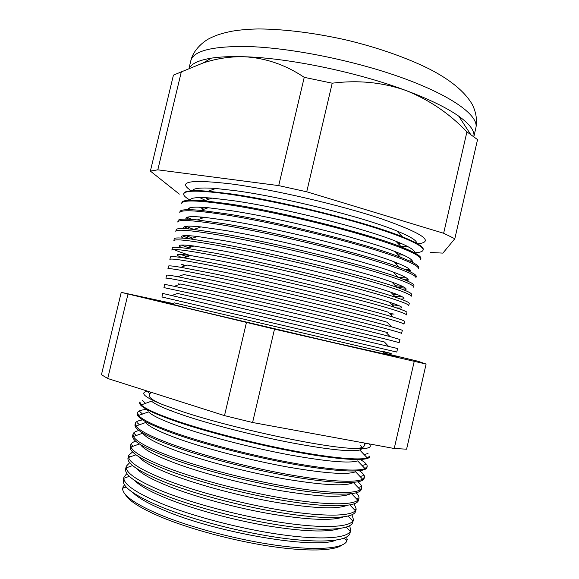 <?xml version="1.0" encoding="UTF-8"?>
<svg xmlns="http://www.w3.org/2000/svg" width="579" height="579" viewBox="0 0 579 579"><rect width="100%" height="100%" fill="white"/><g stroke="black" fill="none" stroke-linecap="round" stroke-linejoin="round"><path stroke-width="0.87" d="M368.939 443.854C373.52 448.139 366.442 449.55 347.718 448.103C312.689 445.461 229.32 427.208 182.834 411.77L163.169 404.815C144.801 397.375 139.452 392.873 147.131 391.31L147.688 391.201M335.827 540.185C315.866 549.471 217.154 533.071 164.588 510.497C148.767 503.889 138.2 497.918 132.873 492.584M124.413 484.681L122.596 488.271C122.343 495.059 134.625 503.81 159.442 514.514C190.592 527.578 239.431 540.366 278.875 545.628C318.392 550.897 343.933 548.4 346.951 540.895L346.922 536.871M350.657 530.502L349.984 533.129C348.442 540.851 323.502 543.558 283.276 538.238C243.137 532.941 192.561 519.855 160.499 506.632C134.285 495.479 121.894 486.592 123.334 479.969L123.892 477.313M339.612 528.547C327.714 532.528 303.664 531.631 267.469 525.841C232.83 519.949 193.668 509.267 167.382 498.693C150.554 491.846 139.648 485.767 134.661 480.476M126.902 473.499L123.949 477.06L123.834 478.283C124.203 484.761 136.651 493.156 161.194 503.462C192.445 516.258 241.255 529.025 280.916 534.612C320.643 540.221 346.676 538.34 350.288 531.392L350.722 530.248L349.658 525.746M353.407 519.855L352.814 522.171C351.388 529.452 326.513 531.681 286.25 526.116C246.068 520.572 195.355 507.522 163.14 494.589C136.803 483.697 124.311 475.135 125.672 468.896L126.164 466.558M343.289 516.953C332.476 520.941 308.781 520.014 272.195 514.159C237.158 508.196 197.005 497.412 170.175 486.903C152.299 479.81 141.081 473.658 136.521 468.454M129.689 462.686L126.215 466.312L126.157 467.89C127.17 473.998 139.705 481.967 163.756 491.781C194.855 504.179 243.18 516.794 282.697 522.671C322.279 528.562 348.609 527.353 352.828 521.049L353.472 519.616L351.974 514.825M356.157 509.216L355.636 511.221C354.334 518.06 329.523 519.804 289.225 513.993C249.006 508.203 198.141 495.19 165.782 482.553C139.322 471.921 126.729 463.678 128.01 457.83L128.437 455.803M346.85 505.395C337.224 509.397 313.934 508.434 276.979 502.5C241.559 496.464 200.363 485.564 172.969 475.127C154 467.789 142.499 461.586 138.468 456.52M132.598 451.909L128.48 455.579L128.531 457.468C130.159 463.222 142.76 470.763 166.325 480.107C197.265 492.107 245.098 504.562 284.47 510.714C323.893 516.873 350.505 516.316 355.332 510.664L356.215 508.992L354.16 503.875M358.9 498.584L358.466 500.278C357.279 506.668 332.541 507.935 292.2 501.87C251.937 495.834 200.935 482.857 168.431 470.517C141.841 460.153 129.146 452.235 130.34 446.771L130.702 445.063M350.288 493.88C341.957 497.904 319.138 496.898 281.828 490.876C246.039 484.746 203.75 473.723 175.755 463.352C155.642 455.774 143.889 449.55 140.516 444.679M135.681 441.169C132.815 442.059 131.172 443.29 130.745 444.853L130.963 447.017C133.184 452.423 145.821 459.56 168.887 468.433C199.668 480.042 247.016 492.331 286.221 498.743C325.485 505.163 352.379 505.235 357.8 500.22L358.958 498.374C359.269 496.789 358.343 494.958 356.172 492.888M361.643 487.959L361.289 489.342C360.218 495.284 335.552 496.065 295.167 489.754C254.869 483.465 203.721 470.532 171.066 458.488C144.359 448.385 131.563 440.793 132.678 435.719L132.967 434.33M360.232 489.733L353.371 482.546C346.061 486.447 323.639 485.325 286.12 479.18C250.092 472.927 206.985 461.832 178.549 451.591C157.568 443.912 145.655 437.767 142.789 433.157L133.445 436.537C136.224 441.603 148.897 448.341 171.449 456.759C202.064 467.984 248.919 480.107 287.966 486.758C327.063 493.417 354.218 494.111 360.232 489.733L361.694 487.764C362.013 486.099 360.76 484.124 357.945 481.851M364.386 477.342L364.111 478.413C363.156 483.906 338.563 484.203 298.142 477.639C257.807 471.103 206.508 458.199 173.707 446.46C146.871 436.624 133.973 429.357 135.008 424.675L135.233 423.596M362.635 479.195L355.535 471.755C347.682 475.004 325.123 473.434 287.85 467.043C252.075 460.602 209.547 449.702 181.328 439.837C160.89 432.585 148.998 426.817 145.647 422.525L135.985 426.028C139.3 430.769 151.973 437.123 174.011 445.092C204.452 455.934 250.823 467.875 289.695 474.758C328.619 481.648 356.027 482.944 362.635 479.195L364.43 477.168C364.741 475.41 363.055 473.26 359.385 470.734M358.654 459.56L359.342 459.95M367.129 466.732L366.934 467.492C366.094 472.536 341.567 472.341 301.109 465.53C260.738 458.734 209.301 445.873 176.349 434.438C149.389 424.863 136.383 417.929 137.339 413.638L137.498 412.878M365.002 468.599L357.677 460.906C349.282 463.518 326.578 461.521 289.572 454.906C254.058 448.291 212.102 437.586 184.115 428.091C164.212 421.259 152.364 415.845 148.557 411.857L138.576 415.49C142.398 419.913 155.063 425.891 176.573 433.425C206.841 443.89 252.712 455.651 291.418 462.751C330.153 469.851 357.8 471.726 365.002 468.599L367.166 466.573C367.455 464.713 365.175 462.36 360.319 459.509M369.865 456.129L369.749 456.578C369.033 461.166 344.577 460.486 304.084 453.422C263.669 446.373 212.088 433.555 178.991 422.417C151.901 413.109 138.794 406.509 139.669 402.608L139.763 402.159M360.5 445.352L362.295 447.553M362.179 448.674L359.776 450.021C350.86 452.004 328.025 449.586 291.28 442.761C256.041 435.987 214.65 425.478 186.894 416.359C167.541 409.932 155.744 404.866 151.517 401.167L141.225 404.924C145.524 409.035 158.161 414.651 179.128 421.765C209.229 431.854 254.601 443.427 293.112 450.73C331.666 458.032 359.545 460.464 367.325 457.953L369.901 455.984M382.567 351.315C393.915 354.095 394.06 354.261 383.016 351.8L174.373 302.868L170.986 304.105M172.166 303.671L158.11 300.733L201.203 311.437L332.679 342.37L398.526 357.12L384.63 353.501M396.738 352.054L161.968 296.991L162.713 293.43L397.65 348.529L396.738 352.054M388.487 346.271L384.42 341.979L209.424 300.682L177.485 293.444L171.927 295.478M163.951 287.589L164.639 284.325L207.362 293.198C263.829 305.799 364.712 329.798 390.022 336.58L399.973 339.518L399.141 342.754C399.684 342.529 376.01 336.587 335.132 326.817L206.573 296.788L163.944 287.604M390.022 336.58L385.78 332.114C361.296 325.34 265.696 302.513 211.805 290.651L180.648 284L174.865 286.113M401.536 333.482C402.188 332.845 378.579 326.462 337.673 316.46C296.853 306.479 243.636 294.118 208.824 286.518C180.301 280.323 165.999 277.558 165.927 278.224L166.557 275.228C166.506 274.822 170.269 275.322 177.862 276.726L209.547 283.232C265.515 295.218 365.183 319.159 391.505 326.838C398.931 328.952 402.528 330.182 402.304 330.515L401.544 333.461M391.505 326.838L387.105 322.206C361.709 314.592 267.484 291.874 214.179 280.627L183.869 274.533L177.862 276.726M403.932 324.211C404.692 323.162 381.148 316.337 340.213 306.11C299.357 295.898 246.017 283.572 211.082 276.248C182.443 270.299 168.055 267.831 167.903 268.851M392.946 317.046L388.386 312.247C362.092 303.83 269.264 281.256 216.56 270.603L187.147 265.052L180.93 267.317L211.733 273.274C267.187 284.651 365.624 308.506 392.946 317.046C401.015 319.507 404.909 320.99 404.627 321.519L403.939 324.168M389.435 313.355L394.096 314.108M406.328 314.933C407.189 313.485 383.718 306.219 342.746 295.76C301.869 285.317 248.405 273.035 213.333 265.985C184.585 260.275 170.103 258.104 169.886 259.479M396.297 307.84C405.51 308.672 403.281 306.812 389.624 302.252C362.454 293.061 271.044 270.654 218.934 260.593L190.484 255.542C176.219 253.559 173.396 254.232 182.023 257.583M169.893 259.428L170.4 257.04C170.414 256.236 174.967 256.519 184.057 257.887L213.919 263.315C268.859 274.091 366.029 297.83 394.335 307.203C403.093 310.026 407.29 311.799 406.95 312.522L406.335 314.882M391.961 304.713L399.025 305.669M408.716 305.669C409.693 303.816 386.287 296.101 345.287 285.411C304.38 274.743 250.787 262.497 215.583 255.723C186.735 250.258 172.158 248.391 171.862 250.114M400.719 299.075C407.29 299.09 403.983 296.795 390.811 292.207C362.794 282.27 272.81 260.072 221.301 250.584L193.885 246.017C180.04 244.273 176.067 244.852 181.958 247.761M171.876 250.048L172.318 247.957C172.368 246.929 177.355 247.081 187.263 248.434L216.105 253.356C270.516 263.546 366.398 287.133 395.667 297.309C405.148 300.515 409.679 302.585 409.266 303.534L408.738 305.603M394.487 296.072L402.571 296.962M411.112 296.412C412.19 294.146 388.849 285.983 347.827 275.068C306.884 264.169 253.175 251.952 217.842 245.46C188.87 240.242 174.207 238.671 173.838 240.755M404.156 290.043C408.984 289.449 404.909 286.808 391.947 282.118C363.105 271.479 274.569 249.513 223.675 240.589L197.352 236.478C183.659 234.915 178.839 235.472 182.899 238.143M173.852 240.676L174.236 238.881C174.33 237.607 179.765 237.629 190.542 238.953L218.29 243.404C272.166 253.016 366.739 276.407 396.948 287.365C407.189 290.969 412.067 293.365 411.589 294.552L411.126 296.332M397.505 294.639L392.526 294.009M397.165 287.437L405.466 288.154M413.5 287.155C414.687 284.477 391.418 275.872 350.36 264.719C309.396 253.595 255.556 241.414 220.092 235.204C191.012 230.232 176.255 228.966 175.813 231.405M407.08 280.858C410.641 279.773 405.959 276.813 393.032 271.978C363.395 260.666 276.321 238.968 226.049 230.594L200.891 226.91C187.162 225.492 181.654 226.063 184.361 228.618M175.828 231.311L176.146 229.805C176.291 228.271 182.211 228.155 193.893 229.45L220.476 233.453C273.802 242.5 367.035 265.667 398.171 277.363C409.215 281.394 414.455 284.13 413.905 285.57L413.522 287.061M402.658 286.439L395.37 285.708M402.637 279.035L407.992 279.31M415.888 277.906C417.184 274.815 393.981 265.761 352.901 254.376C311.907 243.021 257.937 230.883 222.343 224.949C193.154 220.223 178.303 219.26 177.782 222.054M409.708 271.573C412.277 270.053 407.059 266.789 394.067 261.795C363.648 249.853 278.065 228.452 228.416 220.613L204.496 217.328C190.629 216.032 184.513 216.633 186.134 219.137M177.804 221.945L178.064 220.737C178.26 218.927 184.687 218.652 197.33 219.926L222.662 223.501C275.43 231.998 367.289 254.905 399.329 267.303C411.22 271.79 416.851 274.887 416.221 276.596L415.917 277.797M406.538 278.007L398.251 277.392M407.109 270.4L410.294 270.458M418.277 268.656C419.674 265.16 396.55 255.657 355.434 244.041C314.411 232.447 260.326 220.346 224.594 214.693C195.297 210.22 180.351 209.555 179.758 212.717M395.566 263.365L398.569 263.561M412.147 262.215C413.891 260.297 408.188 256.743 395.037 251.561C363.88 239.026 279.795 217.95 230.782 210.633L208.172 207.731C194.088 206.529 187.401 207.173 188.11 209.67M179.78 212.594L179.975 211.675C180.228 209.562 187.191 209.135 200.848 210.38L224.84 213.557C277.044 221.504 367.506 244.128 400.415 257.192C413.211 262.142 419.254 265.623 418.537 267.628L418.306 268.533M409.664 269.474L404.453 269.293M410.974 261.636L412.429 261.614M420.658 259.421C422.171 255.513 399.112 245.547 357.967 233.699C316.923 221.873 262.707 209.815 226.845 204.445C197.432 200.218 182.392 199.856 181.726 203.381M398.135 254.803L403.208 254.977M414.448 252.784C415.483 250.49 409.317 246.654 395.949 241.277C364.075 228.184 281.517 207.47 233.142 200.66L211.928 198.112C197.562 196.99 190.332 197.685 190.245 200.196C185.721 197.685 183.536 195.63 183.695 194.045C184.44 190.165 199.574 190.216 229.096 194.197C265.088 199.285 319.427 211.306 360.507 223.364C401.674 235.45 424.66 245.858 423.046 250.186C422.482 251.677 419.616 252.545 414.455 252.791M181.755 203.243L181.886 202.614C182.204 200.189 189.731 199.589 204.459 200.812L227.026 203.613C278.644 211.031 367.679 233.323 401.442 247.016C415.179 252.466 421.65 256.352 420.853 258.668L420.694 259.283M412.299 260.897L409.425 260.912M395.435 251.981L396.318 252.06M400.675 246.22L407.16 246.234M416.648 243.303C417.054 240.647 410.439 236.529 396.796 230.941C364.234 217.342 283.225 197.012 235.508 190.694L215.764 188.479C201.058 187.422 193.299 188.168 192.489 190.723M413.652 252.372L414.55 252.335M423.083 250.034L423.169 249.708C424.052 247.059 417.126 242.753 402.391 236.782C367.803 222.502 280.229 200.573 229.212 193.668L208.158 191.222C192.308 190.021 184.187 190.795 183.796 193.567L183.731 193.893M398.084 243.513L402.007 243.795M417.669 243.889C434.981 241.79 422.909 233.431 381.452 218.819C339.851 204.915 273.411 189.499 231.339 183.948C190.093 179.15 176.747 181.43 191.309 190.795M341.827 545.15C334.054 550.94 306.87 551.809 269.684 546.192C232.534 540.569 189.065 528.808 160.593 516.852C140.386 508.196 128.618 500.705 125.288 494.365M473.854 136.622C474.939 131.049 469.887 124.232 458.713 116.162C446.901 107.832 429.35 99.291 406.067 90.541C357.373 72.187 288.364 57.922 244.056 56.742C230.247 56.438 216.604 58.515 203.128 62.973L173.432 75.118L150.374 171.095L179.324 194.11M138.996 430.501C135.472 431.283 133.474 432.491 133.011 434.127L133.445 436.537M142.658 419.905C138.243 420.535 135.783 421.707 135.276 423.415L135.985 426.028M147.493 410.258L148.282 410.221M171.181 410.381L169.596 410.221M146.805 409.433C141.196 409.823 138.106 410.916 137.534 412.711L138.576 415.49M139.792 402.007L141.225 404.924M167.917 268.808L168.482 266.13C168.46 265.537 172.607 265.927 180.93 267.317M181.205 264.169L185.714 265.573M180.539 254.427L187.292 256.707M190.433 255.563C182.407 253.009 176.971 250.989 174.127 249.506M181.234 245.047L188.877 247.848M191.548 246.871L186.807 245.221M182.559 235.87L190.317 238.924M192.691 238.172L185.837 235.581M184.231 226.823L189.145 228.958M193.806 229.443L186.112 226.309M186.105 217.87L188.986 219.238M191.859 219.427L187.104 217.27M188.124 209.005L189.42 209.67M191.121 209.714L188.559 208.426M206.804 207.608L207.629 207.926M190.353 199.748L191.135 200.182M430.414 252.473L442.884 253.117L454.819 238.743L477.545 139.59L466.92 131.867C449.608 113.658 429.321 99.885 406.067 90.541C382.748 82.327 358.133 79.873 332.216 83.195L304.236 77.333C285.447 64.739 265.392 57.878 244.056 56.742C230.956 56.322 220.049 56.793 211.342 58.146C199.241 60.122 191.931 63.408 189.413 68.004M454.819 238.743L443.644 233.257L466.92 131.867M443.644 233.257L306.725 191.794L332.216 83.195M306.725 191.794L278.716 185.606L304.236 77.333M278.716 185.606L157.806 169.828L181.408 71.492M157.806 169.828L150.374 171.095M426.101 364.061L406.596 449.181L394.227 448.493L252.589 422.504L224.5 415.613L107.723 378.5L101.455 374.707L121.235 292.359L274.497 329.147L426.101 364.061L418.06 361.282L384.297 353.154M172.708 303.476L121.235 292.359M107.723 378.5L127.981 294.103M224.5 415.613L246.437 322.546M252.589 422.504L274.497 329.147M394.227 448.493L414.217 361.426M205.379 197.678L209.019 199.162M199.683 197.577L205.494 200.443M199.335 207.159L203.96 209.258M199.675 216.908L202.455 218.073M190.788 60.904C193.147 49.765 204.155 40.617 211.067 37.693C215.308 35.659 220.454 33.517 232.121 31.186C240.169 29.847 248.984 29.109 258.567 28.95C285.317 29.088 317.111 33.292 348.073 40.414C378.659 47.927 405.503 57.328 428.598 68.611C450.23 79.627 464.792 91.605 472.305 104.538C476.133 112.326 477.335 120.07 475.895 127.778C478.927 116.017 453.169 96.498 404.366 78.592C355.687 60.694 290.036 47.492 246.495 46.501C211.726 46.182 193.154 50.988 190.788 60.904L189.051 68.156M347.718 448.103C355.672 448.732 360.934 448.349 363.511 446.952L364.502 445.49L364.437 443.022M163.169 404.815C155.765 401.84 151.22 399.155 149.534 396.76L149.295 395.008L150.887 392.222M344.295 538.152L346.951 540.895M346.213 527.172L350.288 531.392M352.445 520.659L352.843 520.55M348.066 516.113L352.828 521.049M354.297 509.585L355.535 509.245M349.861 504.968L355.332 510.664M356.186 498.541L358.162 497.991M351.591 493.742L357.8 500.22M358.119 487.518L360.724 486.787M360.087 476.524L363.221 475.634M362.099 465.552L365.653 464.532M364.14 454.602L368.027 453.48M359.776 450.021L367.325 457.953M364.575 444.158L366.912 443.478M383.016 351.8L385.498 354.42M386.562 332.932L387.604 332.607M390.622 314.6L392.83 313.905M389.624 302.252L394.335 307.203M392.663 305.451L394.046 305.017M390.811 292.207L395.667 297.309M394.726 296.318L395.211 296.166M391.947 282.118L396.948 287.365M393.032 271.978L398.171 277.363M394.067 261.795L399.329 267.303M395.037 251.561L400.415 257.192M394.755 262.519L395.414 262.309M395.949 241.277L401.442 247.016M396.839 253.443L398.468 252.929M396.796 230.941L402.391 236.782M398.924 244.381L400.979 243.73M346.242 540.164L347.299 539.556M475.895 127.778L473.861 136.63M458.713 116.162L470.517 134.234M211.342 58.146L203.128 62.973M123.559 487.931L122.878 486.917M207.883 199.574L206.334 198.076M215.764 188.479L208.158 191.222M205.719 208.621L204.488 207.427M211.928 198.112L204.459 200.812M203.555 217.675L203.055 217.19M208.172 207.731L200.848 210.38M204.496 217.328L197.33 219.926M200.891 226.91L193.893 229.45M197.352 236.478L190.542 238.953M188.551 247.964L188.182 247.609M193.885 246.017L187.263 248.434M186.329 257.062L185.287 256.056M190.484 255.542L184.057 257.887M184.1 266.159L182.428 264.56M179.584 284.39L178.795 283.638M149.823 393.792L147.131 391.31M145.568 403.339L142.586 400.603M142.528 414.05L139.792 411.553M139.452 424.769L137.035 422.583M136.326 435.495L134.314 433.685M139.409 443.97L130.963 447.017M133.156 446.228L131.628 444.86M135.964 454.797L128.531 457.468M129.942 456.961L128.979 456.107M132.613 465.574L126.157 467.89M129.356 476.307L123.834 478.283M126.193 486.997L122.596 488.271"/></g></svg>
